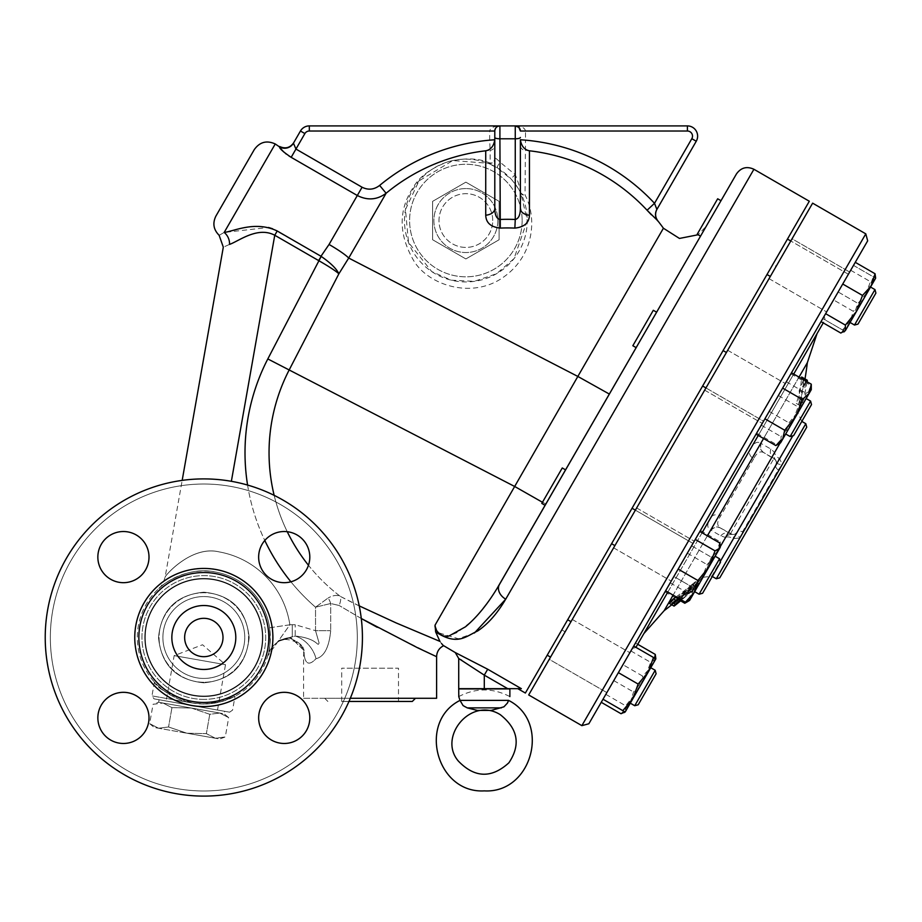 <?xml version="1.0" encoding="UTF-8"?>
<svg xmlns="http://www.w3.org/2000/svg" width="922" height="922" viewBox="0 0 922 922"><rect width="100%" height="100%" fill="white"/><g stroke="black" fill="none" stroke-linecap="round" stroke-linejoin="round"><path stroke-width="0.69" stroke-dasharray="4.61 3.46" d="M203.831 790.984A153.478 153.478 0 0 0 336.749 560.76A153.478 153.478 0 0 0 70.913 560.76A153.478 153.478 0 0 0 203.831 790.984A153.478 153.478 0 0 1 70.913 560.76A153.478 153.478 0 0 1 336.749 560.76A153.478 153.478 0 0 1 203.831 790.984M203.831 796.101A158.596 158.596 0 0 1 66.476 558.202A158.596 158.596 0 0 1 341.175 558.202A158.596 158.596 0 0 1 203.831 796.101A158.596 158.596 0 0 0 341.175 558.202A158.596 158.596 0 0 0 66.476 558.202A158.596 158.596 0 0 0 203.831 796.101A158.596 158.596 0 0 0 341.175 558.202A158.596 158.596 0 0 0 66.476 558.202A158.596 158.596 0 0 0 203.831 796.101M123.421 531.521A25.585 25.585 0 0 0 97.847 557.107A25.585 25.585 0 0 0 123.421 582.681A25.585 25.585 0 0 0 149.007 557.107A25.585 25.585 0 0 0 123.421 531.521A25.585 25.585 0 0 0 97.847 557.107A25.585 25.585 0 0 0 123.421 582.681A25.585 25.585 0 0 0 149.007 557.107A25.585 25.585 0 0 0 123.421 531.521M309.804 557.107A25.585 25.585 0 0 0 284.23 531.521A25.585 25.585 0 0 0 258.644 557.107A25.585 25.585 0 0 0 284.23 582.681A25.585 25.585 0 0 0 309.804 557.107A25.585 25.585 0 0 1 271.437 579.258A25.585 25.585 0 0 1 271.437 534.944A25.585 25.585 0 0 1 309.804 557.107A25.585 25.585 0 0 0 284.23 531.521A25.585 25.585 0 0 0 258.644 557.107A25.585 25.585 0 0 0 284.23 582.681A25.585 25.585 0 0 0 309.804 557.107M284.23 743.478A25.585 25.585 0 0 0 309.804 717.904A25.585 25.585 0 0 0 284.23 692.318A25.585 25.585 0 0 0 258.644 717.904A25.585 25.585 0 0 0 284.23 743.478A25.585 25.585 0 0 0 309.804 717.904A25.585 25.585 0 0 0 284.23 692.318A25.585 25.585 0 0 0 258.644 717.904A25.585 25.585 0 0 0 284.23 743.478M97.847 717.904A25.585 25.585 0 0 0 123.421 743.478A25.585 25.585 0 0 0 149.007 717.904A25.585 25.585 0 0 0 123.421 692.318A25.585 25.585 0 0 0 97.847 717.904A25.585 25.585 0 0 0 123.421 743.478A25.585 25.585 0 0 0 149.007 717.904A25.585 25.585 0 0 1 123.421 743.478A25.585 25.585 0 0 1 97.847 717.904A25.585 25.585 0 0 1 123.421 692.318A25.585 25.585 0 0 1 149.007 717.904M203.831 696.052A58.547 58.547 0 0 0 254.53 608.22A58.547 58.547 0 0 0 153.121 608.22A58.547 58.547 0 0 0 203.831 696.052A58.547 58.547 0 0 0 254.53 608.22A58.547 58.547 0 0 0 153.121 608.22A58.547 58.547 0 0 0 203.831 696.052M203.831 702.472A64.978 64.978 0 0 1 147.555 605.016A64.978 64.978 0 0 1 260.096 605.016A64.978 64.978 0 0 1 203.831 702.472A64.978 64.978 0 0 0 260.096 605.016A64.978 64.978 0 0 0 147.555 605.016A64.978 64.978 0 0 0 203.831 702.472A64.978 64.978 0 0 0 260.096 605.016A64.978 64.978 0 0 0 147.555 605.016A64.978 64.978 0 0 0 203.831 702.472M203.831 669.476A31.97 31.97 0 0 0 231.514 621.509A31.97 31.97 0 0 0 176.137 621.509A31.97 31.97 0 0 0 203.831 669.476A31.97 31.97 0 0 0 231.514 621.509A31.97 31.97 0 0 0 176.137 621.509A31.97 31.97 0 0 0 203.831 669.476A31.97 31.97 0 0 0 231.514 621.509A31.97 31.97 0 0 0 176.137 621.509A31.97 31.97 0 0 0 203.831 669.476M203.831 656.683A19.189 19.189 0 0 0 220.439 627.905A19.189 19.189 0 0 0 187.212 627.905A19.189 19.189 0 0 0 203.831 656.683A19.189 19.189 0 0 0 220.439 627.905A19.189 19.189 0 0 0 187.212 627.905A19.189 19.189 0 0 0 203.831 656.683A19.189 19.189 0 0 1 187.212 627.905A19.189 19.189 0 0 1 220.439 627.905A19.189 19.189 0 0 1 203.831 656.683M203.831 678.431A40.925 40.925 0 0 0 239.271 617.037A40.925 40.925 0 0 0 168.38 617.037A40.925 40.925 0 0 0 203.831 678.431A40.925 40.925 0 0 0 239.271 617.037A40.925 40.925 0 0 0 168.38 617.037A40.925 40.925 0 0 0 203.831 678.431A40.925 40.925 0 0 0 239.271 617.037A40.925 40.925 0 0 0 168.38 617.037A40.925 40.925 0 0 0 203.831 678.431A40.925 40.925 0 0 0 239.271 617.037A40.925 40.925 0 0 0 168.38 617.037A40.925 40.925 0 0 0 203.831 678.431M203.831 682.268A44.763 44.763 0 0 1 165.061 615.124A44.763 44.763 0 0 1 242.59 615.124A44.763 44.763 0 0 1 203.831 682.268A44.763 44.763 0 0 1 165.061 615.124A44.763 44.763 0 0 1 242.59 615.124A44.763 44.763 0 0 1 203.831 682.268M203.831 699.383A61.889 61.889 0 0 1 150.228 606.561A61.889 61.889 0 0 1 257.422 606.561A61.889 61.889 0 0 1 203.831 699.383A61.889 61.889 0 0 1 150.228 606.561A61.889 61.889 0 0 1 257.422 606.561A61.889 61.889 0 0 1 203.831 699.383M203.831 704.005A66.511 66.511 0 0 1 146.229 604.244A66.511 66.511 0 0 1 261.422 604.244A66.511 66.511 0 0 1 203.831 704.005A66.511 66.511 0 0 0 261.422 604.244A66.511 66.511 0 0 0 146.229 604.244A66.511 66.511 0 0 0 203.831 704.005L192.283 703.002L202.091 703.982L212.198 703.474L223.919 700.904L235.029 696.237L220.485 701.884L203.831 704.005M192.283 703.002C168.818 694.75 156.21 687.766 154.423 682.038C153.732 681.635 169.602 699.648 192.283 703.002C168.818 694.75 156.21 687.766 154.423 682.038C153.732 681.635 169.602 699.648 192.283 703.002L151.969 695.891L192.283 703.002M269.616 627.778C270.48 642.703 269.846 652.108 267.714 655.98C269.846 652.108 270.48 642.703 269.616 627.778L289.865 624.793L267.714 655.98L289.865 624.793L269.616 627.778A66.511 66.511 0 0 0 215.379 572.009C185.426 565.37 158.895 587.349 158.849 588.513C160.221 586.081 186.163 565.647 215.379 572.009C185.426 565.37 158.895 587.349 158.849 588.513C160.221 586.081 186.163 565.647 215.379 572.009A66.511 66.511 0 0 1 269.616 627.778A66.511 66.511 0 0 0 215.379 572.009A66.511 66.511 0 0 1 269.616 627.778M229.624 712.176L154.043 698.853L229.624 712.176L232.586 710.101L235.029 696.237M224.576 711.288L159.08 699.74L224.576 711.288L224.138 713.812L219.747 713.04L224.138 713.812L228.691 717.627L219.747 713.04L158.642 702.264L219.747 713.04L228.691 717.627L225.279 736.966L215.31 738.234L206.367 733.635L186.947 733.232L158.584 728.23L168.553 726.974L186.947 733.232L168.553 726.974L158.584 728.23L149.652 723.632L158.584 728.23L154.193 727.458L215.31 738.234L186.947 733.232L206.367 733.635L215.31 738.234L225.279 736.966L219.701 739.006L215.31 738.234L219.701 739.006M290.73 637.551L288.528 637.782L290.73 637.551C273.304 642.818 273.304 642.818 290.73 637.551C273.304 642.818 273.304 642.818 290.73 637.551L304.018 650.529L304.202 655.162L304.018 650.529L290.73 637.551M350.314 698.288L303.592 698.288L303.592 655.634C305.804 638.612 278.755 636.872 277.856 641.966L277.637 642.104M290.903 581.794A204.384 204.384 0 0 0 315.531 607.195L315.531 630.694L295.213 624.713L292.286 624.713A38.367 38.367 0 0 0 289.865 624.793A86.968 86.968 0 0 0 218.929 551.852C192.133 545.559 166.605 573.749 165.153 576.988C165.28 575.478 191.453 545.248 218.929 551.852C192.133 545.559 166.605 573.749 165.153 576.988C165.28 575.478 191.453 545.248 218.929 551.852A86.968 86.968 0 0 1 289.865 624.793A38.367 38.367 0 0 1 292.286 624.713L292.286 636.687L289.174 637.69A25.585 25.585 0 0 0 267.714 655.98A25.585 25.585 0 0 1 289.174 637.69L295.213 636.042L295.213 624.713L295.213 636.042C318.597 638.462 317.456 647.751 319.07 642.922L315.531 630.694L319.07 642.922C317.456 647.751 318.597 638.462 295.213 636.042L292.286 636.687L292.286 624.713L295.213 624.713L315.531 630.694L330.687 630.694L315.531 630.694L315.531 607.195L330.687 603.507L339.158 605.489L330.687 603.507L315.531 607.195L328.117 598.009L315.531 607.195A204.384 204.384 0 0 1 267.818 358.935L321.19 256.397C330.756 263.081 336.645 268.878 338.881 273.788C335.504 270.78 328.751 266.377 318.632 260.58L321.19 256.397M231.364 481.319L274.756 235.248C257.469 226.028 238.51 241.357 229.543 244.388C221.257 248.133 221.257 248.133 229.543 244.388A12.793 10.88 -110.9 0 0 224.184 232.436C217.465 236.251 217.465 236.251 224.184 232.436L268.463 227.469M272.566 228.76L320.983 256.258L329.05 244.457A25.585 3.054 30 0 1 348.712 258.045L338.881 273.788L289.174 369.964A180.343 180.343 0 0 0 340.402 596.43C337.06 594.725 332.969 595.255 328.117 598.009C332.957 595.255 337.06 594.725 340.402 596.43A180.343 180.343 0 0 1 308.467 565.278M318.528 260.523L274.756 235.248L277.211 230.984M304.202 655.162C305.551 664.405 309.492 665.592 316.016 658.711C324.21 656.741 329.096 647.405 330.687 630.694C329.096 647.405 324.21 656.741 316.016 658.711A25.585 19.143 -126.2 0 0 295.213 636.042A25.585 19.143 -126.2 0 1 316.016 658.711C309.492 665.592 305.551 664.405 304.202 655.162M287.249 531.706A180.343 180.343 0 0 1 274.157 495.356M474.415 633.011L458.349 638.75L435.633 631.893L435.069 625.116L577.84 376.441L348.712 258.045L386.111 193.251C377.236 199.913 367.636 200.662 357.31 195.51L291.179 157.316L295.95 149.053L362.081 187.235L329.05 244.457M753.919 169.268L505.717 599.173A12.793 9.566 30 0 1 499.424 584.49L545.916 503.965L545.133 505.325L545.916 503.965L515.006 486.655L267.818 358.935M436.602 656.706L377.156 627.26M361.286 618.512L339.158 605.489L361.286 618.512M303.592 698.288L436.602 698.288M415.465 698.288L324.717 698.288L415.465 698.288M348.954 701.446L412.307 701.446M398.488 701.446L341.705 701.446L398.488 701.446L398.488 668.196L341.705 668.196L398.488 668.196M359.246 605.892L340.402 596.43A12.101 5.117 -62.6 0 1 339.158 605.489A12.101 5.117 -62.6 0 0 340.402 596.43C373.237 613.775 420.155 633.483 439.794 641.09M435.069 625.116L437.351 631.558L439.563 634.106L442.399 635.673L449.59 635.731L457.577 632.342L471.81 621.117L478.103 614.49L490.539 598.539L496.658 589.146M441.523 643.521L439.944 641.401M809.309 201.238L525.367 693.033M517.795 688.665L507.711 688.665L484.292 675.135L461.657 660.21M482.967 666.548L455.387 652.615L487.703 669.234L484.292 675.135L484.292 688.665L507.711 688.665M458.718 688.665L484.292 688.665M461.277 688.665L507.319 688.665L461.277 688.665M460.746 659.679L458.718 658.504M558.294 482.517L565.589 469.886L562.27 467.961L541.802 503.412L554.975 480.593L541.802 503.412L545.133 505.325L565.589 469.886M636.168 347.652L656.625 312.201L636.168 347.652L656.625 312.201L636.168 347.652L656.625 312.201L653.306 310.288L632.838 345.727L653.306 310.288L632.838 345.727L636.168 347.652M721.004 200.708L703.532 230.961M609.361 394.074L577.84 376.441L663.414 228.23M330.687 603.507A12.101 6.708 -115.1 0 0 328.117 598.009A12.101 6.708 -115.1 0 1 330.687 603.507L330.687 630.694L330.687 603.507M288.897 155.922L286.327 154.101M285.382 153.375L283.884 152.118M279.666 147.532L279.689 146.529M362.081 187.235C368.304 190.278 374.159 189.678 379.634 185.426L386.111 193.251A190.6 190.6 0 0 1 490.147 150.332L489.674 140.167L494.791 140.167L494.791 158.457C495.229 157.743 496.935 158.964 499.908 162.088L515.26 174.684C518.083 181.634 519.789 187.108 520.377 191.085L520.377 140.167L525.494 140.167L525.021 194.957C537.019 217.292 534.679 255.532 503.262 277.303C471.234 299.915 427.278 284.483 413.367 260.073C398.431 233.842 398.442 209.548 413.402 187.189C419.406 176.621 431.116 168.069 448.53 161.546C465.345 157.604 479.221 158.146 490.147 163.171L490.147 150.332A5.117 5.083 -0 0 0 494.791 145.273M379.634 185.426A200.766 200.766 0 0 1 489.674 140.167L489.674 131.016L309.319 131.016A5.117 5.117 0 0 0 304.882 133.575L295.95 149.053L293.438 143.187A10.234 10.154 -150 0 1 279.493 146.863M304.882 133.575L300.457 131.016A10.234 10.234 0 0 1 309.319 125.899L499.908 125.899L496.29 127.397L494.826 130.451L494.791 208.533M520.377 208.533L520.377 191.085A5.117 5.117 0 0 0 520.907 193.355C519.824 190.508 516.677 185.864 511.456 179.444L497.292 167.816L487.842 163.229A5.117 3.792 111 0 0 490.147 163.171A5.117 4.737 0 0 0 494.791 158.457L494.791 131.016L489.674 131.016C490.297 127.916 493.708 126.21 499.908 125.899L687.397 125.899A10.234 10.234 0 0 1 696.248 141.25L691.823 138.692A5.117 5.117 0 0 0 687.397 131.016L525.494 131.016L525.494 140.167A200.766 200.766 0 0 1 654.516 203.313L655.404 206.044M520.377 131.016A5.117 5.117 0 0 0 515.26 125.899C521.46 126.21 524.872 127.916 525.494 131.016L520.377 131.016L518.879 127.397L515.26 125.899L515.26 138.784L499.908 138.784A5.117 1.325 0 0 1 494.791 137.459M497.742 126.383L499.908 125.899A5.117 5.117 0 0 0 494.791 131.016L496.29 127.397L499.908 125.899L499.908 162.088A5.117 0.692 -59.2 0 0 497.292 167.816M655.542 206.436L656.879 209.455A10.234 10.223 30 0 0 657.732 220.934L651.405 214.826M691.823 138.692L654.516 203.313L647.071 210.239A190.6 190.6 0 0 0 525.021 150.332A5.117 5.083 -0 0 1 520.377 145.273M520.377 191.085A5.117 3.884 0 0 0 525.021 194.957A5.117 3.596 -26.3 0 1 520.907 193.355L520.907 193.355A5.117 5.117 153.7 0 1 520.377 191.085M487.842 163.229A5.117 5.117 0 0 0 494.791 158.457A5.117 5.117 0 0 1 487.842 163.229L452.794 160.566L419.026 180.862L405.461 209.548L408.504 242.428L431.727 271.575L451.238 280.173L474.173 281.371L496.566 273.719L513.98 258.679L527.257 220.554A61.394 61.394 0 0 0 435.172 167.378A61.394 61.394 0 0 0 435.172 273.719A61.394 61.394 0 0 0 527.257 220.554L520.907 193.355M522.14 220.554A56.277 56.277 0 0 1 437.731 269.282A56.277 56.277 0 0 1 437.731 171.815A56.277 56.277 0 0 1 522.14 220.554A56.277 56.277 0 0 1 437.731 269.282A56.277 56.277 0 0 1 437.731 171.815A56.277 56.277 0 0 1 522.14 220.554M492.728 220.554A26.853 26.853 0 0 0 452.437 197.285A26.853 26.853 0 0 0 452.437 243.811A26.853 26.853 0 0 0 492.728 220.554A26.853 26.853 0 0 0 452.437 197.285A26.853 26.853 0 0 0 452.437 243.811A26.853 26.853 0 0 0 492.728 220.554M465.864 188.572A31.97 31.97 0 0 0 438.169 236.539A31.97 31.97 0 0 0 493.558 236.539A31.97 31.97 0 0 0 465.864 188.572A31.97 31.97 0 0 1 493.558 236.539A31.97 31.97 0 0 1 438.169 236.539A31.97 31.97 0 0 1 465.864 188.572M499.113 201.353L499.113 239.743L465.864 258.944L432.614 239.743L432.614 201.353L465.864 182.153L499.113 201.353L465.864 182.153L432.614 201.353L432.614 239.743L465.864 258.944L499.113 239.743L499.113 201.353M520.377 137.459A5.117 1.325 0 0 1 515.26 138.784L515.26 174.684A5.117 1.003 138 0 0 511.456 179.444M564.679 624.943L547.207 655.196L564.679 624.943M557.441 637.471L547.207 655.196L557.441 637.471M614.582 538.506L632.054 508.253L614.582 538.506M702.622 386.018L723.09 350.567L702.622 386.018L723.09 350.567L702.622 386.018L763.543 421.193L784.011 385.742L763.543 421.193L784.011 385.742L763.543 421.193L705.941 387.932M769.997 269.328L787.457 239.075L769.997 269.328M777.223 256.8L787.457 239.075L777.223 256.8M632.054 508.253L611.586 543.703L632.054 508.253L692.964 543.427L672.507 578.866L692.964 543.427L672.507 578.866L692.964 543.427L635.373 510.177M772.855 264.372L561.821 629.899L772.855 264.372L776.174 266.297L565.14 631.812L776.174 266.297M812.628 203.163L528.686 694.946M617.002 541.998L636.653 507.953L617.002 541.998M716.175 370.218L727.688 350.279L716.175 370.218M788.69 244.618L769.04 278.651L788.69 244.618M792.067 238.775L769.04 278.651L792.067 238.775L849.658 272.036L792.067 238.775M724.312 356.111L704.662 390.156L724.312 356.111M625.139 527.891L636.653 507.953L625.139 527.891M552.624 653.491L572.274 619.457L552.624 653.491M549.258 659.334L572.274 619.457L549.258 659.334L606.849 692.583L549.258 659.334M581.863 725.649L865.793 233.854M867.671 240.838L588.847 723.77M622.949 664.704L601.248 702.299L622.949 664.704L642.726 676.126L651.37 666.641L654.597 658.124M633.714 646.068L603.011 699.233L633.714 646.068L653.491 657.478L648.189 672.15L638.139 684.066L632.838 698.726L622.799 710.655L625.174 712.026L655.865 658.85L653.491 657.478M699.856 531.498L665.615 590.795L699.856 531.498M782.64 388.116L756.052 434.158L791.502 372.776L782.64 388.116L802.417 399.537L795.928 416.26L784.691 430.24L782.64 439.275L775.828 445.58M833.557 299.915L855.27 262.321L833.557 299.915L853.346 311.336L849.45 323.553L840.806 333.038M822.804 318.551L853.495 265.386L822.804 318.551L842.581 329.972L852.631 318.055L857.933 303.384L867.971 291.467L873.272 276.807L867.971 291.467L857.933 303.384L852.631 318.055L842.581 329.972L844.955 331.344L822.804 318.551M756.662 433.121L790.892 373.813L756.662 433.121L776.439 444.531L785.071 435.057L788.967 422.829L799.904 409.38L806.082 393.187L810.749 390.582L811.279 388.427L810.668 385.235L806.785 397.463L798.141 406.936L791.952 423.14L781.026 436.59L781.107 441.938L776.439 444.531M673.878 576.492L700.455 530.45L665.016 591.843L673.878 576.492L693.655 587.913L704.892 573.933L711.381 557.222L718.18 550.918L711.381 557.222L704.892 573.933L693.655 587.913L691.604 596.96L693.655 587.913L673.878 576.492M824.176 316.165L632.331 648.454L824.176 316.165L825.121 319.657L823.242 322.896M793.715 374.055L758.264 435.438M702.068 532.778L667.839 592.074M635.926 647.348L825.121 319.657M664.197 610.629L710.724 530.035C706.736 527.972 706.828 523.731 711 517.323L817.065 333.591L711 517.323A7.676 5.843 30 0 1 720.566 516.101C716.924 521.679 716.786 525.586 720.151 527.833L732.379 534.437L734.995 534.068L737.416 531.925L775.794 465.46L776.439 462.291L775.46 459.836A7.676 1.763 -36.8 0 0 779.62 458.66L782.236 464.527L805.805 423.705M763.612 452.541A7.676 7.134 116.1 0 1 760.811 443.275L770.907 449.083L774.664 452.425A7.676 7.411 143.2 0 0 775.46 459.836L763.612 452.541C759.993 450.754 756.674 452.829 753.654 458.776A7.676 5.843 30 0 1 749.932 449.89C753.401 443.067 757.031 440.866 760.811 443.275L807.349 362.669M799.017 377.11L763.566 438.503M707.37 535.843L673.141 595.139M803.926 378.32A364.639 364.639 0 0 1 802.497 386.353L803.558 386.963A360.825 312.477 30 0 0 804.975 378.919L803.926 378.32M805.863 381.063A346.395 173.198 -150 0 1 801.575 391.723A360.813 180.412 30 0 1 800.838 406.06A367.21 367.21 0 0 0 802.659 398.258L803.696 398.857A364.225 315.428 30 0 1 801.84 406.648L798.648 404.793A355.765 308.098 -150 0 0 802.451 392.23A367.82 318.551 30 0 0 804.065 378.389L801.667 377.006A365.262 316.327 -150 0 1 800.1 390.87A353.114 305.804 30 0 1 796.308 403.456L799.535 405.311A361.631 313.18 -150 0 0 801.379 397.52L800.331 396.909A364.639 364.639 0 0 1 798.521 404.723A358.209 179.099 -150 0 0 799.224 390.363A343.675 171.838 30 0 0 803.488 379.691M671.7 604.728L671.769 604.763A365.792 365.792 0 0 0 690.993 588.397L697.239 582.543L690.82 588.294A365.608 365.608 0 0 1 675.031 601.916C670.732 605.489 670.778 605.512 675.181 602.008A365.78 365.78 0 0 0 688.988 590.184L690.993 588.397L693.309 589.734L691.316 591.532A368.339 368.339 0 0 1 681.589 600.026M677.555 603.38C673.164 606.895 673.118 606.86 677.393 603.288L675.031 601.916C670.732 605.489 670.778 605.512 675.181 602.008L677.301 603.242M672.864 599.312L668.911 603.057L671.078 604.371L677.877 598.839L677.347 598.528A364.467 364.467 0 0 0 692.941 584.79C696.709 580.906 696.467 580.768 692.226 584.375A363.683 363.683 0 0 1 676.621 598.113L675.757 597.617L673.429 598.897M668.946 603.138L671.343 604.521L678.143 598.989L678.995 599.484A366.253 366.253 0 0 0 694.554 585.724C698.784 582.105 699.026 582.243 695.257 586.138L692.941 584.79C696.709 580.906 696.467 580.768 692.226 584.375L694.554 585.724C698.784 582.105 699.026 582.243 695.257 586.138A367.037 367.037 0 0 1 679.71 599.899L680.252 600.21L673.475 605.742L671.343 604.521L673.06 602.884A357.298 320.165 -150 0 0 687.95 589.308L687.754 589.193A365.262 327.298 -150 0 1 671.285 601.859L668.946 603.126M676.183 596.903A365.608 327.61 30 0 0 691.788 584.663L695.914 581.782L692.987 585.343A358.992 321.686 30 0 1 676.425 600.625C671.539 604.59 670.421 605.351 673.06 602.884L671.285 601.859M679.595 598.862A367.82 329.592 30 0 0 690.094 590.553L690.278 590.656A359.914 322.504 30 0 1 680.793 599.565M720.243 546.7L702.518 577.379L725.568 537.468L720.797 535.878L710.724 530.035A7.676 7.134 -56.2 0 1 720.151 527.833M792.805 435.818L779.62 458.66A7.676 3.953 30 0 1 774.664 452.425L780.012 443.171M697.239 582.543A365.792 365.792 0 0 0 702.518 577.379L711.772 576.169L720.266 561.463M716.279 578.774L739.836 537.975L733.451 538.632A7.676 3.953 -150 0 0 725.568 537.468A7.676 7.411 96.8 0 1 732.379 534.437A7.676 1.775 -83.2 0 1 733.451 538.632L711.772 576.169L712.291 576.469M806.738 427.197L719.771 577.84M776.439 462.291A7.676 3.031 173.1 0 0 782.236 464.527L778.203 470.013L742.567 531.74L739.836 537.975A7.676 3.031 66.9 0 0 734.995 534.068M770.907 449.083A7.676 7.376 120 0 0 773.915 458.476A5.117 5.117 0 0 1 775.794 465.46L737.416 531.925A5.117 5.117 0 0 1 730.431 533.792L720.601 528.122A7.676 7.146 -60 0 0 711.162 530.311M720.797 535.878A7.676 7.376 120 0 1 730.431 533.792A5.117 5.117 0 0 0 737.416 531.925L736.897 532.662L737.416 531.925A7.676 3.031 30 0 1 742.567 531.74M730.431 533.792L773.915 458.476L764.084 452.794A7.676 7.146 120 0 1 761.272 443.528M778.203 470.013A7.676 3.031 -150 0 1 775.794 465.46A5.117 5.117 0 0 0 773.915 458.476M681.277 599.842A361.597 324.014 -150 0 0 695.303 586.692L698.231 583.119L694.116 586A368.166 329.903 -150 0 1 678.569 598.274M673.475 605.742L671.078 604.371M680.252 600.21L677.877 598.839M679.71 599.899L677.347 598.528M678.143 598.989L675.757 597.617M678.995 599.484L676.621 598.113M677.393 603.288A368.166 368.166 0 0 0 693.148 589.642L699.533 583.868L697.228 582.543M699.533 583.868L697.009 582.416M699.314 583.753L693.09 589.607L690.762 588.259M693.09 589.607L693.309 589.734A368.351 368.351 0 0 0 699.544 583.88M801.84 406.648L799.535 405.311M798.648 404.793L796.308 403.456M807.084 381.777A363.406 314.725 -150 0 1 805.897 388.312A368.351 368.351 0 0 1 803.696 398.857L801.379 397.52A365.792 365.792 0 0 1 797.726 412.48L801.817 421.4M802.659 398.258L800.331 396.909M800.838 406.06L798.521 404.723M801.575 391.723L799.224 390.363M802.451 392.23L800.1 390.87M804.065 378.389L807.338 380.279M806.301 379.68L804.975 378.919M802.497 386.353L803.558 386.963A365.792 365.792 0 0 0 804.998 378.93M804.848 387.713A367.21 367.21 0 0 0 806.047 381.178M606.849 692.583L629.876 652.707L606.849 692.583M682.741 561.152L671.228 581.091L682.741 561.152M781.914 389.372L762.264 423.405L781.914 389.372M849.658 272.036L826.642 311.913L849.658 272.036M773.777 403.467L785.29 383.529L773.777 403.467M674.593 575.247L694.243 541.214L674.593 575.247M691.604 545.801L711.381 557.222L691.604 545.801M700.455 530.45L720.243 541.871L718.18 550.918L720.243 541.871L720.243 547.357L715.749 555.136L707.105 564.621L700.916 580.814L689.979 594.275L690.071 599.611L688.457 601.144L689.541 600.522L691.604 596.96L684.792 603.265M687.155 601.732L691.604 596.96L689.541 600.522L715.749 555.136L719.633 542.92M665.016 591.843L680.609 600.844M704.892 573.933L691.604 596.96L704.892 573.933M719.552 558.778L699.083 594.217L702.587 593.284L720.485 562.27L702.587 593.284L720.485 562.27L719.552 558.778L699.083 594.217L719.552 558.778L715.126 556.22L694.658 591.659L708.868 567.065M790.892 373.813L810.668 385.235M786.305 381.766L806.082 393.187M769.19 411.408L788.967 422.829M853.495 265.386L875.646 278.179L853.495 265.386M838.144 291.974L857.933 303.384L838.144 291.974L827.921 309.688L848.378 274.249L838.144 291.974M830.918 304.502L848.378 274.249L830.918 304.502M764.914 418.819L784.691 430.24M670.202 582.854L689.979 594.275M687.328 553.2L707.105 564.621M603.011 699.233L622.799 710.655M618.362 672.645L628.597 654.92L608.128 690.371L618.362 672.645L638.139 684.066M630.89 650.944L650.678 662.365L644.49 678.557L633.552 692.007L629.668 704.235L621.025 713.72M613.775 680.597L633.552 692.007M655.865 657.605L655.346 659.76L650.678 662.365M635.477 643.003L637.701 644.271M625.6 660.117L608.128 690.371L625.6 660.117M761.249 425.169L781.026 436.59M778.364 395.526L798.141 406.936M850.683 270.261L870.46 281.683L864.271 297.875L853.346 311.336M875.646 276.923L875.128 279.078L870.46 281.683M811.279 384.186L809.216 393.233L802.417 399.537M605.835 694.347L625.612 705.768L636.549 692.318L642.726 676.126M625.035 711.945L625.692 711.116L625.612 705.768M806.785 397.463L780.577 442.837L806.785 397.463M803.166 403.721L785.694 433.985L803.166 403.721M875.646 278.179L844.955 331.344M860.307 304.756L850.072 322.481L860.307 304.756M856.331 311.636L853.069 317.295M779.493 443.47L780.577 442.837L811.279 389.672M785.694 433.985L806.162 398.535L785.694 433.985L790.131 436.532L810.588 401.093L790.131 436.532L810.588 401.093L806.162 398.535M640.513 685.438L650.748 667.712L640.513 685.438M632.838 698.726L648.189 672.15M625.174 712.026L655.865 658.85M651.37 666.641L625.692 711.116M647.751 672.91L630.291 703.163L634.716 705.722L655.185 670.271L634.716 705.722L655.185 670.271L650.748 667.712L647.751 672.91M808.905 409.126L793.623 435.599L808.905 409.126M864.732 307.314L854.498 325.04L864.732 307.314M866.945 308.593L857.99 324.106L866.945 308.593M707.451 216.509L697.216 234.234L707.451 216.509M854.498 325.04L874.966 289.6L875.9 293.092L857.99 324.106L854.498 325.04L850.072 322.481M697.216 234.234L717.673 198.783M810.588 401.093L811.521 404.585L793.623 435.599L790.131 436.532M647.163 689.276L656.118 673.763L647.163 689.276M655.185 670.271L656.118 673.763L638.208 704.777L634.716 705.722M461.277 688.918L507.319 688.918L461.277 688.918M509.878 688.918L458.718 688.918M501.349 707.877L505.51 705.584L508.564 700.386L460.02 700.374L461.058 702.956L464.665 706.828L477.319 710.401L491.265 710.401L484.292 710.401L491.265 710.401L501.349 707.877L467.235 707.877M459.997 700.317L459.294 698.058M459.098 697.551L458.787 696.778M191.384 708.038L209.778 714.296L219.747 713.04L209.778 714.296L191.384 708.038L171.965 707.623L163.033 703.037L171.965 707.623L191.384 708.038M159.08 699.74L158.642 702.264L153.064 704.293L163.033 703.037L153.064 704.293L149.652 723.632L154.193 727.458M171.965 707.623L168.553 726.974L171.965 707.623M209.778 714.296L206.367 733.635L209.778 714.296M217.5 710.044L166.167 700.997L217.5 710.044L225.498 664.693L174.166 655.646L225.498 664.693L202.552 644.755L174.166 655.646L166.167 700.997M203.831 706.701A69.196 69.196 0 0 1 143.901 602.907A69.196 69.196 0 0 1 263.75 602.907A69.196 69.196 0 0 1 203.831 706.701A69.196 69.196 0 0 0 263.75 602.907A69.196 69.196 0 0 0 143.901 602.907A69.196 69.196 0 0 0 203.831 706.701M203.831 696.536A59.043 59.043 0 0 0 254.956 607.978A59.043 59.043 0 0 0 152.695 607.978A59.043 59.043 0 0 0 203.831 696.536A59.043 59.043 0 0 1 152.695 607.978A59.043 59.043 0 0 1 254.956 607.978A59.043 59.043 0 0 1 203.831 696.536M203.831 706.563A69.069 69.069 0 0 1 144.016 602.965A69.069 69.069 0 0 1 263.634 602.965A69.069 69.069 0 0 1 203.831 706.563M289.174 637.69A25.585 25.585 0 0 0 267.714 655.98A25.585 25.585 0 0 1 289.174 637.69M247.58 485.064A204.384 204.384 0 0 0 264.787 540.465M275.252 143.97L224.184 232.436M487.703 669.234L521.345 688.665M542.459 502.283L545.916 503.965M309.319 131.016L309.319 125.899M687.397 125.899L687.397 131.016M753.654 458.776L720.566 516.101M694.116 586L691.788 584.663M695.303 586.692L692.987 585.343M678.788 601.997L676.425 600.625M693.148 589.642L690.82 588.294M691.316 591.532L688.988 590.184M203.831 682.822C176.298 680.125 161.2 665.027 158.515 637.505C161.2 609.972 176.298 594.874 203.831 592.189C231.353 594.874 246.451 609.972 249.147 637.505C246.451 665.027 231.353 680.136 203.831 682.822C231.353 680.125 246.451 665.027 249.147 637.505C246.451 609.972 231.353 594.874 203.831 592.189C176.298 594.874 161.2 609.972 158.515 637.505C161.2 665.027 176.298 680.125 203.831 682.822M154.412 682.026L151.969 695.891L154.043 698.853M158.838 588.524C161.269 586.807 163.367 582.969 165.142 577.011L182.176 480.385M304.018 650.529L304.053 650.736C303.592 645.849 298.417 641.539 288.528 637.782C298.417 641.539 303.592 645.849 304.053 650.736L304.018 650.529M327.886 701.446L324.717 698.288M700.536 236.147L698.127 234.753L706.344 226.097M341.705 701.446L341.705 668.196M565.14 631.812L561.821 629.899M635.823 647.521L632.331 648.454M698.231 583.119L695.914 581.782M690.739 590.103L688.411 588.755M698.023 583.004L695.707 581.667M572.274 619.457L629.876 652.707L572.274 619.457M636.653 507.953L694.243 541.214L636.653 507.953M613.626 547.829L671.228 581.091L613.626 547.829M727.688 350.279L785.29 383.529L727.688 350.279M704.662 390.156L762.264 423.405L704.662 390.156M769.04 278.651L826.642 311.913L769.04 278.651M614.905 545.617L611.586 543.703M699.083 594.217L694.658 591.659M726.409 352.492L723.09 350.567M848.378 274.249L790.788 240.999L848.378 274.249M770.319 276.439L767 274.514M567.675 619.757L570.995 621.67M547.207 655.196L550.538 657.121M458.718 696.606C475.764 687.743 492.821 687.743 509.878 696.606"/><path stroke-width="1.38" d="M203.831 796.101A158.596 158.596 0 0 0 341.175 558.202A158.596 158.596 0 0 0 66.476 558.202A158.596 158.596 0 0 0 203.831 796.101M149.007 717.904A25.585 25.585 0 0 1 110.64 740.055A25.585 25.585 0 0 1 110.64 695.753A25.585 25.585 0 0 1 149.007 717.904A25.585 25.585 0 0 0 123.421 692.318A25.585 25.585 0 0 0 97.847 717.904M284.23 692.318A25.585 25.585 0 0 1 306.381 730.697A25.585 25.585 0 0 1 262.079 730.697A25.585 25.585 0 0 1 284.23 692.318M258.644 557.107A25.585 25.585 0 0 1 297.011 534.944A25.585 25.585 0 0 1 297.011 579.258A25.585 25.585 0 0 1 258.644 557.107M123.421 582.681A25.585 25.585 0 0 1 101.27 544.314A25.585 25.585 0 0 1 145.584 544.314A25.585 25.585 0 0 1 123.421 582.681M203.831 702.472A64.978 64.978 0 0 0 260.096 605.016A64.978 64.978 0 0 0 147.555 605.016A64.978 64.978 0 0 0 203.831 702.472M203.831 669.476A31.97 31.97 0 0 0 231.514 621.509A31.97 31.97 0 0 0 176.137 621.509A31.97 31.97 0 0 0 203.831 669.476M203.831 656.683A19.189 19.189 0 0 0 220.439 627.905A19.189 19.189 0 0 0 187.212 627.905A19.189 19.189 0 0 0 203.831 656.683M123.421 531.521A25.585 25.585 0 0 1 145.584 569.888A25.585 25.585 0 0 1 101.27 569.888A25.585 25.585 0 0 1 123.421 531.521M284.23 743.478A25.585 25.585 0 0 1 262.079 705.111A25.585 25.585 0 0 1 306.381 705.111A25.585 25.585 0 0 1 284.23 743.478M224.184 232.436A12.793 10.88 69.1 0 1 229.543 244.388C221.257 248.133 221.257 248.133 229.543 244.388C238.464 241.391 257.492 226.017 274.756 235.248L277.211 230.984C255.348 220.519 234.488 231.111 224.184 232.436C217.465 236.251 217.465 236.251 224.184 232.436L275.252 143.97L279.493 146.863C279.493 148.569 283.388 152.049 291.179 157.328L288.897 155.922M274.157 495.356A180.343 180.343 0 0 1 289.174 369.964L338.881 273.788C336.645 268.878 330.756 263.081 321.19 256.397L318.632 260.58C328.751 266.377 335.504 270.78 338.881 273.788L348.712 258.045L577.84 376.441L435.069 625.116C434.193 630.51 443.056 638.877 449.371 635.777L465.495 626.787C477.285 617.048 488.602 602.942 499.424 584.49L545.133 505.325L499.424 584.49A12.793 9.566 30 0 0 505.717 599.173L474.415 633.011M254.288 149.595L215.921 216.048L254.288 149.595C259.739 141.976 266.723 140.098 275.252 143.97M268.463 227.469L272.566 228.76M308.467 565.278A180.343 180.343 0 0 1 287.249 531.706M321.19 256.397L267.818 358.935L515.006 486.655L542.459 502.283M485.733 150.793C490.711 149.848 493.731 146.183 494.791 139.775A200.766 200.766 0 0 0 379.634 185.426C374.113 189.678 368.27 190.289 362.081 187.235L295.95 149.053L291.179 157.328L357.31 195.51L329.05 244.457A25.585 3.054 -150 0 1 348.712 258.045L386.111 193.251A190.6 190.6 0 0 1 485.733 150.793L485.733 215.206C485.975 222.778 490.827 227.077 500.3 228.103A148.661 143.59 0 0 1 514.868 228.103C524.318 227.1 529.17 222.801 529.435 215.206L529.435 150.793A190.6 190.6 0 0 1 647.071 210.239L657.801 220.796C655.173 217.143 654.897 213.316 656.948 209.317L696.248 141.25A10.234 10.234 0 0 0 687.397 125.899L309.319 125.899A10.234 10.234 0 0 0 300.457 131.016L293.438 143.187L300.457 131.016L304.882 133.575A5.117 5.117 0 0 1 309.319 131.016L494.791 131.016A5.117 5.117 0 0 1 499.908 125.899A5.117 5.117 0 0 0 494.791 131.016L494.791 208.533A10.234 6.708 0 0 1 485.733 215.206M329.05 244.457L320.983 256.258L277.211 230.984M362.081 187.235L357.31 195.51C367.567 200.662 377.167 199.913 386.111 193.251L379.634 185.426M377.156 627.26L361.286 618.512L417.516 647.74L436.602 656.706L436.602 698.288L350.314 698.288M415.465 698.288L412.307 701.446L348.954 701.446M435.069 625.116L435.633 631.893L439.794 641.09C444.173 646.829 444.173 646.829 439.794 641.09L435.633 631.893C457.508 646.149 465.564 636.468 477.654 630.982C487.865 624.194 497.223 613.591 505.717 599.173L753.919 169.268C746.82 166.041 740.988 167.597 736.448 173.947L496.658 589.146M484.292 688.665L484.292 675.135L507.711 688.665L458.718 688.665L458.718 658.504L484.292 675.135L487.703 669.234L455.284 652.569L443.182 645.412M443.033 645.25L441.523 643.521M439.944 641.401L396.114 622.915L359.246 605.892M507.711 688.665L521.345 688.665L517.795 688.665L525.367 693.033L809.309 201.238L753.919 169.268M461.657 660.21L460.746 659.679M545.916 503.965L565.589 469.886L545.133 505.325L541.802 503.412L562.27 467.961L565.589 469.886L545.916 503.965L636.168 347.652L632.838 345.727L653.306 310.288L656.625 312.201L700.536 236.147L558.294 482.517M721.004 200.708L717.673 198.783L721.004 200.708L736.448 173.947M565.589 469.886L700.536 236.147L697.216 234.234L717.673 198.783M703.532 230.961L700.536 236.147M697.216 234.234L698.127 234.753L679.456 238.441L663.414 228.23L577.84 376.441L609.361 394.074M286.327 154.101L285.382 153.375M283.884 152.118L279.666 147.532M515.26 125.899L518.879 127.397L520.377 131.016A5.117 5.117 0 0 0 515.26 125.899L515.26 219.482C518.579 218.687 520.285 215.033 520.377 208.533L520.377 139.775C521.437 146.183 524.457 149.848 529.435 150.793M520.377 131.016L687.397 131.016A5.117 5.117 0 0 1 691.823 138.692L696.248 141.25L656.879 209.455L654.516 203.313L647.071 210.239M514.868 228.103L515.26 219.482A156.579 151.254 180 0 0 499.908 219.482C496.589 218.664 494.884 215.022 494.791 208.533M494.791 140.167L494.791 131.016M304.882 133.575L295.95 149.053L293.438 143.187A10.234 10.154 30 0 1 279.493 146.863M494.791 137.459A5.117 1.325 0 0 0 499.908 138.784L500.3 228.103M520.377 208.533A10.234 6.708 180 0 0 529.435 215.206M656.879 209.455A10.234 10.223 -150 0 0 657.732 220.934M651.405 214.826L647.475 210.677M520.377 140.167L520.377 139.775A200.766 200.766 0 0 1 654.516 203.313L691.823 138.692M528.686 694.946L812.628 203.163L865.793 233.854L581.863 725.649L528.686 694.946M581.863 725.649L588.847 723.77L867.671 240.838L865.793 233.854M823.242 322.896L793.715 374.055M758.264 435.438L702.068 532.778M667.839 592.074L635.926 647.348M804.998 378.93A365.792 365.792 0 0 0 807.349 362.669L799.017 377.11M763.566 438.503L707.37 535.843M673.141 595.139L664.197 610.629L643.879 633.575M803.488 379.691A343.675 171.838 30 0 0 803.926 378.32L801.667 377.006M671.285 601.859C667.816 603.852 668.531 602.861 673.429 598.897L672.864 599.312M678.569 598.274A368.166 329.903 -150 0 1 675.814 600.28L673.429 598.897A365.608 327.61 30 0 0 676.183 596.903M780.012 443.171L720.243 546.7M801.817 421.4L805.805 423.705L716.279 578.774L712.291 576.469M716.279 578.774L719.771 577.84L806.738 427.197L805.805 423.705M675.814 600.28C670.939 604.256 670.225 605.247 673.671 603.242A367.82 329.592 30 0 0 679.595 598.862M671.343 604.521L673.671 603.242L675.446 604.256L673.728 605.892L668.946 603.138M680.793 599.565A359.914 322.504 30 0 1 675.446 604.256L678.788 601.997A361.597 324.014 -150 0 0 681.277 599.842M681.589 600.026A368.339 368.339 0 0 1 677.555 603.38C673.164 606.895 673.118 606.86 677.393 603.288M674.086 606.1L671.769 604.763A365.792 365.792 0 0 1 664.197 610.629M807.084 381.777A363.406 314.725 -150 0 0 807.338 380.279L806.301 379.68A346.395 173.198 -150 0 1 805.863 381.063M806.047 381.178A367.21 367.21 0 0 0 806.301 379.68L803.926 378.32M680.609 600.844L684.792 603.265L687.155 601.732M856.331 311.636L862.519 295.443L871.152 285.958L875.047 273.742L875.646 278.179L856.331 311.636L845.474 330.433L845.393 325.097L856.331 311.636L853.069 317.295M842.731 284.022L862.519 295.443M825.616 313.676L845.393 325.097M821.029 321.617L840.806 333.038L845.474 330.433L843.872 331.966M756.052 434.158L775.828 445.58L782.64 439.275L784.691 430.24L795.928 416.26L802.417 399.537L809.216 393.233L811.279 384.186L791.502 372.776M764.914 418.819L784.691 430.24M720.243 546.101L720.243 547.357L689.541 600.522L685.403 602.216L694.036 592.731L697.931 580.514L708.868 567.065L715.046 550.86L719.713 548.267L720.243 546.101L719.633 542.92L699.856 531.498M665.615 590.795L685.403 602.216M633.714 646.068L655.865 658.85L648.189 672.15L653.491 657.478M637.701 644.271L655.265 654.413L655.865 658.85L651.37 666.641M654.597 658.124L655.265 654.413M855.27 262.321L875.047 273.742M782.64 388.116L802.417 399.537M695.269 539.439L715.046 550.86M678.154 569.093L697.931 580.514M638.139 684.066L648.189 672.15L632.838 698.726L638.139 684.066L618.362 672.645M622.799 710.655L632.838 698.726L625.174 712.026L603.011 699.233M601.248 702.299L621.025 713.72L625.035 711.945M625.692 711.116L624.09 712.648M811.279 388.427L811.279 389.672L780.577 442.837L775.828 445.58M708.868 567.065L715.126 556.22L719.552 558.778L699.083 594.217L694.658 591.659M634.716 705.722L638.208 704.777L656.118 673.763L655.185 670.271L634.716 705.722L630.291 703.163L632.838 698.726M648.189 672.15L650.748 667.712L655.185 670.271M854.498 325.04L857.99 324.106L860.618 319.565L875.9 293.092L874.966 289.6L854.498 325.04L850.072 322.481M790.131 436.532L793.623 435.599L811.521 404.585L810.588 401.093L790.131 436.532L785.694 433.985M705.941 387.932L702.622 386.018M699.083 594.217L702.587 593.284L720.485 562.27L719.552 558.778M458.787 696.778L458.718 688.918L509.878 688.918L509.878 696.606M459.997 700.317L460.02 700.374C458.349 695.372 458.349 695.372 460.02 700.386C417.263 721.903 436.509 793.646 484.292 790.88C532.075 793.646 551.321 721.903 508.564 700.386C510.235 695.372 510.235 695.372 508.564 700.386C510.235 695.372 510.235 695.372 508.564 700.386L507.526 702.956L503.919 706.828L491.265 710.401L477.319 710.401L467.235 707.877L501.349 707.877M508.564 700.386L460.02 700.386L463.075 705.584L467.235 707.877M203.831 706.563A69.069 69.069 0 0 0 263.634 602.965A69.069 69.069 0 0 0 144.016 602.965A69.069 69.069 0 0 0 203.831 706.563M231.364 481.319L274.756 235.248L318.528 260.523M267.818 358.935A204.384 204.384 0 0 0 247.58 485.064M264.787 540.465A204.384 204.384 0 0 0 290.903 581.794M521.345 688.665L487.703 669.234M309.319 131.016L309.319 125.899A10.234 10.234 0 0 0 300.457 131.016M520.377 137.459A5.117 1.325 0 0 1 515.26 138.784L499.908 138.784L499.908 125.899M696.248 141.25A10.234 10.234 0 0 0 687.397 125.899L687.397 131.016M720.266 561.463L792.805 435.818M182.176 480.385L223.308 247.142L219.125 235.283C213.478 229.636 212.417 223.216 215.921 216.048M455.284 652.569L458.718 658.504M443.505 645.769C439.103 648.085 436.809 651.727 436.602 656.706M279.689 146.529C285.371 149.11 290.038 147.866 293.669 142.783M663.414 228.23A191.845 191.845 0 0 0 657.801 220.796M807.349 362.669L817.065 333.591M688.457 601.144L684.792 603.265M811.279 389.672L811.279 384.186M874.966 289.6L870.529 287.042L874.966 289.6M790.788 240.999L787.457 239.075L790.788 240.999M770.319 276.439L767 274.514M810.588 401.093L806.162 398.535M726.409 352.492L723.09 350.567M635.373 510.177L632.054 508.253M614.905 545.617L611.586 543.703M570.995 621.67L567.675 619.757M550.538 657.121L547.207 655.196M500.3 714.7C518.026 728.726 520.895 744.757 508.898 762.794C491.495 778.583 474.646 778.007 458.349 761.065C437.558 736.885 471.142 696.006 500.531 714.838"/></g></svg>
